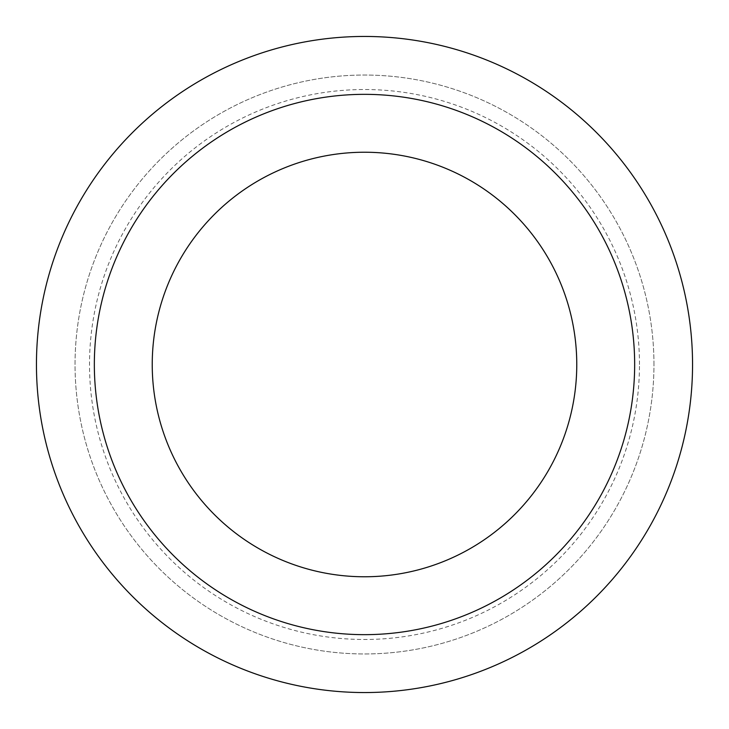 <?xml version="1.0" encoding="UTF-8"?>
<svg xmlns="http://www.w3.org/2000/svg" width="729" height="729" viewBox="0 0 729 729"><rect width="100%" height="100%" fill="white"/><g stroke="black" fill="none" stroke-linecap="round" stroke-linejoin="round"><path stroke-width="0.55" stroke-dasharray="3.65 2.73" d="M152.233 364.5A212.267 212.267 0 0 0 364.5 576.767A212.267 212.267 0 0 0 576.767 364.5A212.267 212.267 0 0 0 364.5 152.233A212.267 212.267 0 0 0 152.233 364.5M692.55 364.5A328.05 328.05 0 0 0 364.5 36.45A328.05 328.05 0 0 0 36.45 364.5A328.05 328.05 0 0 0 364.5 692.55A328.05 328.05 0 0 0 692.55 364.5M653.959 364.5A289.459 289.459 0 0 0 364.5 75.041A289.459 289.459 0 0 0 75.041 364.5A289.459 289.459 0 0 0 364.5 653.959A289.459 289.459 0 0 0 653.959 364.5A289.459 289.459 0 0 0 364.5 75.041A289.459 289.459 0 0 0 75.041 364.5A289.459 289.459 0 0 0 364.5 653.959A289.459 289.459 0 0 0 653.959 364.5M639.479 364.5A274.979 274.979 0 0 0 364.5 89.521A274.979 274.979 0 0 0 89.521 364.5A274.979 274.979 0 0 0 364.5 639.479A274.979 274.979 0 0 0 639.479 364.5"/><path stroke-width="1.09" d="M576.767 364.5A212.267 212.267 0 0 0 364.5 152.233A212.267 212.267 0 0 0 152.233 364.5A212.267 212.267 0 0 0 364.5 576.767A212.267 212.267 0 0 0 576.767 364.5A212.267 212.267 0 0 1 364.5 576.767A212.267 212.267 0 0 1 152.233 364.5M692.55 364.5A328.05 328.05 0 0 0 364.5 36.45A328.05 328.05 0 0 0 36.45 364.5A328.05 328.05 0 0 0 364.5 692.55A328.05 328.05 0 0 0 692.55 364.5M364.5 634.658A270.158 270.158 0 0 0 634.658 364.5A270.158 270.158 0 0 0 364.5 94.342A270.158 270.158 0 0 0 94.342 364.5A270.158 270.158 0 0 0 364.5 634.658"/></g></svg>
